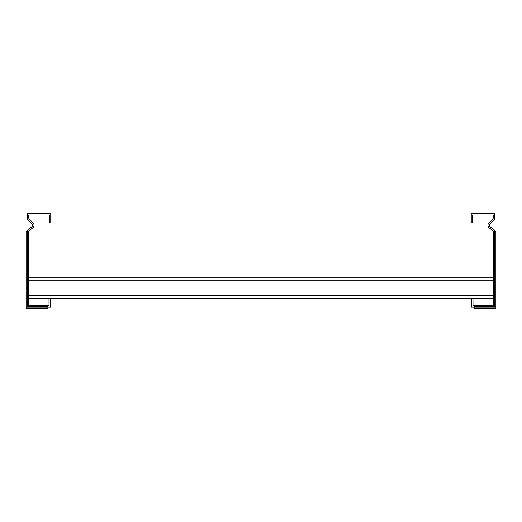 <?xml version="1.0" encoding="UTF-8"?>
<svg xmlns="http://www.w3.org/2000/svg" width="522" height="522" viewBox="0 0 522 522"><rect width="100%" height="100%" fill="white"/><g stroke="black" fill="none" stroke-linecap="round" stroke-linejoin="round"><path stroke-width="0.78" d="M47.828 305.677L48.996 305.677L48.996 298.323L50.399 298.323L50.399 307.08L47.828 307.08L47.828 308.365L26.1 308.365L26.1 231.742L27.385 231.742L27.385 307.08L28.788 305.677L47.828 305.677L47.828 307.08L27.385 307.08M47.828 306.022L28.442 306.022L28.442 231.742L27.385 231.742A2.571 2.571 0 0 1 28.305 229.771L32.018 226.659A1.755 1.755 0 0 0 32.129 224.075L28.305 220.258A3.152 3.152 0 0 1 27.385 218.026L27.385 213.635L50.745 213.635L50.745 222.979L49.342 222.979L49.342 215.038L28.788 215.038L28.788 218.026A1.755 1.755 0 0 0 29.297 219.266L33.121 223.083A3.152 3.152 0 0 1 32.919 227.729L29.206 230.848A1.168 1.168 0 0 0 28.788 231.742L28.788 305.677M28.442 231.742L28.788 231.742M28.788 298.323L48.996 298.323M50.399 298.323L493.212 298.323M28.788 277.293L493.212 277.293M471.601 298.323L471.601 307.08L474.172 307.08L474.172 308.365L495.9 308.365L495.9 231.742L494.615 231.742L494.615 307.08L493.212 305.677L474.172 305.677L474.172 307.08L494.615 307.08M474.172 306.022L493.558 306.022L493.558 231.742L494.615 231.742A2.571 2.571 0 0 0 493.695 229.771L489.982 226.659A1.755 1.755 0 0 1 489.871 224.075L493.695 220.258A3.152 3.152 0 0 0 494.615 218.026L494.615 213.635L471.255 213.635L471.255 222.979L472.658 222.979L472.658 215.038L493.212 215.038L493.212 218.026A1.755 1.755 0 0 1 492.703 219.266L488.879 223.083A3.152 3.152 0 0 0 489.081 227.729L492.794 230.848A1.168 1.168 0 0 1 493.212 231.742L493.212 305.677M474.172 305.677L473.004 305.677L473.004 298.323M493.558 231.742L493.212 231.742M47.828 306.74L27.725 306.74L27.725 231.742M28.788 295.4L493.212 295.4M28.788 280.216L493.212 280.216M474.172 306.74L494.275 306.74L494.275 231.742"/></g></svg>
